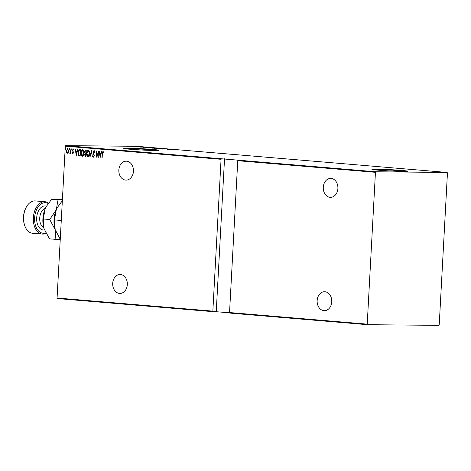 <?xml version="1.0" encoding="UTF-8"?>
<svg xmlns="http://www.w3.org/2000/svg" width="471" height="471" viewBox="0 0 471 471"><rect width="100%" height="100%" fill="white"/><g stroke="black" fill="none" stroke-linecap="round" stroke-linejoin="round"><path stroke-width="0.71" d="M399.061 171.25A11.863 0.436 3.1 0 0 401.757 171.12A11.863 0.436 3.1 0 0 393.915 170.284A11.863 0.436 3.1 0 0 380.756 169.707A11.863 0.436 3.1 0 0 378.066 169.837A11.863 0.436 3.1 0 0 385.902 170.673A11.863 0.436 3.1 0 0 399.061 171.25M150.108 150.267A11.863 0.436 3.1 0 0 152.804 150.137A11.863 0.436 3.1 0 0 144.962 149.301A11.863 0.436 3.1 0 0 131.809 148.724A11.863 0.436 3.1 0 0 129.113 148.854A11.863 0.436 3.1 0 0 136.955 149.69A11.863 0.436 3.1 0 0 150.108 150.267M154.877 150.484A18.028 0.659 3.1 0 0 158.968 150.29A18.028 0.659 3.1 0 0 147.058 149.019A18.028 0.659 3.1 0 0 127.064 148.141A18.028 0.659 3.1 0 0 122.966 148.341A18.028 0.659 3.1 0 0 134.883 149.607A18.028 0.659 3.1 0 0 154.877 150.484M158.798 150.373A18.028 0.659 3.1 0 0 145.875 149.124A18.028 0.659 3.1 0 0 127.052 148.324A18.028 0.659 3.1 0 0 123.131 148.436M403.83 171.468A18.028 0.659 3.1 0 0 407.921 171.273A18.028 0.659 3.1 0 0 396.005 170.002A18.028 0.659 3.1 0 0 376.011 169.124A18.028 0.659 3.1 0 0 371.919 169.325A18.028 0.659 3.1 0 0 383.83 170.59A18.028 0.659 3.1 0 0 403.83 171.468M407.745 171.356A18.028 0.659 3.1 0 0 394.822 170.108A18.028 0.659 3.1 0 0 375.999 169.307A18.028 0.659 3.1 0 0 372.078 169.425M125.633 180.087A9.467 7.318 90.5 0 1 118.833 170.302A9.467 7.318 90.5 0 1 126.234 161.176A9.467 7.318 90.5 0 1 126.658 161.2A9.467 7.318 90.5 0 1 133.458 170.985A9.467 7.318 90.5 0 1 126.057 180.105A9.467 7.318 90.5 0 1 125.633 180.087M330.083 197.32A9.467 7.318 90.5 0 1 323.277 187.529A9.467 7.318 90.5 0 1 330.677 178.409A9.467 7.318 90.5 0 1 331.101 178.427A9.467 7.318 90.5 0 1 337.907 188.217A9.467 7.318 90.5 0 1 330.501 197.337A9.467 7.318 90.5 0 1 330.083 197.32M323.942 310.654A9.467 7.318 90.5 0 1 317.142 300.869A9.467 7.318 90.5 0 1 324.543 291.743A9.467 7.318 90.5 0 1 324.966 291.761A9.467 7.318 90.5 0 1 331.767 301.552A9.467 7.318 90.5 0 1 324.366 310.672A9.467 7.318 90.5 0 1 323.942 310.654M119.499 293.421A9.467 7.318 90.5 0 1 112.693 283.636A9.467 7.318 90.5 0 1 120.099 274.511A9.467 7.318 90.5 0 1 120.523 274.534A9.467 7.318 90.5 0 1 127.323 284.319A9.467 7.318 90.5 0 1 119.922 293.439A9.467 7.318 90.5 0 1 119.499 293.421M65.905 148.842L65.628 149.348L65.41 148.801L65.687 148.294L65.905 148.842M69.649 149.16L69.372 149.66L69.155 149.113L69.431 148.612L69.649 149.16M71.963 149.354L71.68 149.855L71.739 148.807L71.963 149.354M76.261 155.595L75.295 149.189L75.855 151.262L77.067 151.362L77.85 149.401L76.261 155.595M83.92 153.051C83.92 154.706 83.367 155.777 82.26 156.26C81.195 155.63 80.747 154.488 80.924 152.828C80.93 151.167 81.489 150.108 82.596 149.643C83.65 150.273 84.091 151.409 83.92 153.051M89.667 153.534C89.661 155.189 89.107 156.26 88.006 156.743C86.935 156.119 86.487 154.971 86.664 153.31C86.676 151.65 87.229 150.59 88.342 150.125C89.39 150.755 89.831 151.892 89.667 153.534M93.965 150.596L94.759 152.051L94.5 152.345L93.906 151.244L93.305 152.263L94.371 155.807L93.599 157.22L92.911 156.089L93.164 155.718L93.664 156.572L94.118 155.813L93.058 152.233L93.929 150.596M100.164 157.608L99.193 151.203L99.758 153.275L100.971 153.381L101.754 151.415L100.099 157.602M102.39 153.587L102.16 157.779L102.142 153.505L102.937 151.356L103.596 152.139L103.414 152.61L102.878 151.998L102.39 153.587M98.321 151.126L98.227 157.444L96.561 152.321L96.043 157.261L96.384 150.967L98.05 156.078L98.321 151.126M91.515 150.555L92.428 156.955L91.421 151.768L89.867 156.743L91.515 150.555M86.275 150.114L85.934 156.407L85.386 156.36L84.586 154.729L84.98 153.416L84.492 151.756L85.504 150.049L86.275 150.114M79.64 149.554L80.535 149.631L80.194 155.925L78.704 155.571L77.998 152.498C77.968 150.832 78.516 149.849 79.64 149.554L79.517 149.548M72.911 153.687L72.328 152.981L72.528 152.604L72.899 153.122L73.229 152.527L72.481 150.202L73.182 148.93L73.764 149.601L73.57 150.013L73.158 149.495L72.728 150.202L73.482 152.527L72.887 153.687M71.05 148.83L70.797 153.428L70.585 152.734L69.979 153.44L71.05 148.83M68.23 152.527L67.359 153.222L66.576 152.392L66.37 150.732L67.618 148.459L68.613 150.92L68.23 152.527M221.441 158.768L375.817 171.78L375.446 172.315L367.221 324.148L367.533 324.69L438.854 325.361L439.225 324.825L447.45 172.992L447.138 172.451L136.99 146.31L65.669 145.639L221.441 158.768L221.07 159.304L65.298 146.175L57.073 298.008L212.845 311.137L213.157 311.678L57.391 298.549L57.073 298.008M221.07 159.304L212.845 311.137M375.446 172.315L237.755 160.711L238.126 160.175M367.533 324.69L229.848 313.085L229.536 312.544L237.755 160.711M229.536 312.544L367.221 324.148M224.526 158.798L216.242 311.708L229.707 312.844M216.242 311.708L213.157 311.678M447.138 172.451L375.817 171.78M136.39 146.546L138.103 146.499L136.39 146.546M135.077 146.469L134.735 146.434M138.103 146.581L137.726 146.581M141.488 146.787L137.55 146.675L141.488 146.787M140.576 146.934L143.667 146.97L140.423 146.917M145.616 147.429L150.973 147.588L145.527 147.399M156.713 148.071L152.168 147.988L156.713 148.071M153.44 147.976L153.893 147.941M161.953 148.512L156.643 148.365L161.953 148.512M168.759 149.089L162.825 148.889L168.759 149.089M171.603 149.425L168.689 149.384L171.603 149.425M166.94 149.236L172.192 149.378L166.94 149.236M164.497 148.718L160.217 148.624L164.497 148.718M161.965 148.748L161.965 149.06M154.688 148.212L158.868 148.247L154.176 148.135M158.868 148.665L158.868 148.247L159.369 148.318M148.948 147.723L153.128 147.764L148.436 147.653M153.128 148.177L153.128 147.764L153.623 147.835M143.043 147.217L148.288 147.364L143.043 147.217M65.298 146.175L65.669 145.639M168.742 149.213L167.682 149.236L168.742 149.213M155.524 148.124L158.474 148.241L155.083 148.241M158.038 148.353L158.474 148.241M152.527 147.947L154.158 148.029L152.527 148.018M154.4 148.018L156.054 148.047L154.4 148.053M149.784 147.641L152.728 147.759L149.342 147.753M152.298 147.865L152.728 147.759M147.135 147.535L150.314 147.564L147.135 147.535M146.14 147.482L146.016 147.776M144.838 147.199L143.779 147.223L144.838 147.199M135.73 146.41L137.744 146.499L135.436 146.499M103.167 151.356L102.372 153.505L101.913 157.756M103.644 152.616L103.067 152.104M103.296 152.109L102.878 151.998M100.27 157.19L99.428 151.22M101.707 151.415L100.971 153.381M100.199 156.39L101.035 154.017L99.852 153.935L100.199 156.39L100.812 154.011L99.852 153.935M98.256 156.967L96.561 152.321M96.272 157.261L96.59 151.432M98.551 151.15L98.05 156.078M94.73 152.351L94.118 151.244M93.829 157.22L92.911 156.089M94.118 155.813L93.664 156.572M94.347 155.813L93.97 154.983M94.2 154.983L93.623 154.323M93.853 154.323L93.058 152.233M93.287 152.233L94.194 150.602M92.381 156.937L91.421 151.768M90.096 156.743L91.574 150.967M88.23 156.749C87.164 156.119 86.717 154.977 86.894 153.31L86.664 153.31M86.894 153.31C86.899 151.656 87.459 150.59 88.566 150.125M88.542 150.773L86.917 153.334L88.024 156.101L89.643 153.517L88.436 150.773M89.643 153.517L88.483 150.773M88.024 156.101L89.413 153.517M85.934 156.39L85.386 156.36M85.616 156.366L84.586 154.729M84.815 154.729L84.98 153.416M85.21 153.416L84.492 151.756M84.721 151.762L85.734 150.049M85.852 150.708L84.745 151.78L85.174 152.945L85.863 153.081L86.222 150.738L85.734 150.702M85.887 153.711L84.833 154.735L85.722 155.742L86.058 153.729L85.693 153.711M85.722 155.742L85.828 153.723M86.222 150.738L85.622 150.708M85.863 153.081L85.993 150.738M82.49 156.266C81.424 155.636 80.977 154.488 81.153 152.828L80.924 152.828M81.153 152.828C81.159 151.167 81.719 150.108 82.825 149.643M82.802 150.29L81.177 152.851L82.343 155.618L83.903 153.034L82.696 150.29M83.903 153.034L82.743 150.284M82.284 155.613L83.673 153.028M80.194 155.907L79.611 155.877M79.84 155.877L78.704 155.571M78.934 155.571L77.998 152.498M78.227 152.498C78.198 150.832 78.745 149.849 79.87 149.554M79.982 155.259L80.253 150.255L79.069 150.314L78.245 152.522L78.887 154.988L80.205 155.259L80.476 150.255L79.876 150.214M76.367 155.177L75.525 149.207M77.803 149.401L77.067 151.362M76.296 154.376L77.138 152.003L75.949 151.921L76.296 154.376L76.908 151.998L75.949 151.921M73.087 153.687L72.328 152.981M73.229 152.527L72.899 153.122M73.458 152.527L73.182 152.104M73.411 152.104L72.54 150.926M72.769 150.926L72.481 150.202M72.705 150.208L73.411 148.93M73.8 150.019L73.158 149.495M71.91 149.86L71.462 149.313M71.692 149.313L71.969 148.807M70.78 153.411L70.585 152.734M70.208 153.446L69.743 153.263M69.973 153.263L70.108 152.881M70.579 151.927L70.055 152.881M70.809 151.933L71.027 148.83M69.602 149.666L69.155 149.113M69.378 149.119L69.661 148.612M67.588 153.222L66.576 152.392M66.805 152.398L66.37 150.732M66.599 150.738L67.848 148.459M67.818 149.024L66.617 150.749L67.394 152.657L68.595 150.903L67.759 149.024M68.595 150.903L67.783 149.024M67.394 152.657L68.366 150.897M65.858 149.348L65.41 148.801M65.634 148.801L65.916 148.3M48.201 203.496A15.325 9.697 94.8 0 0 45.169 202.683A15.325 9.697 94.8 0 0 34.624 217.885A15.325 9.697 94.8 0 0 43.515 233.269A15.325 9.697 94.8 0 0 45.769 232.88M46.005 233.333A16.226 10.268 -85.2 0 1 42.767 234.105A16.226 10.268 -85.2 0 1 42.284 234.087A16.226 10.268 -85.2 0 1 33.382 217.437A16.226 10.268 -85.2 0 1 44.521 201.723A16.226 10.268 -85.2 0 1 45.01 201.747A16.226 10.268 -85.2 0 1 48.507 203.072M45.01 201.747L35.272 200.929A16.226 10.268 94.8 0 0 34.789 200.905A16.226 10.268 94.8 0 0 26.329 207.081A16.226 10.268 94.8 0 0 24.757 225.703A16.226 10.268 94.8 0 0 32.546 233.263L42.284 234.087M60.259 239.256L55.172 229.642L54.442 219.916L61.277 220.487M54.442 219.916L56.243 209.854L57.385 207.505L62.349 200.67M55.519 230.672A19.829 12.552 -85.2 0 1 55.407 230.366A19.829 12.552 -85.2 0 1 55.172 229.642A19.829 12.552 -85.2 0 1 56.243 209.854A19.829 12.552 -85.2 0 1 57.327 207.611A19.829 12.552 -85.2 0 1 57.403 207.47M62.39 199.945L58.039 199.792L56.243 209.854L49.708 219.515L55.172 229.642L55.896 239.374L60.247 239.521M44.392 229.736A19.829 12.552 -85.2 0 1 44.28 229.43A19.829 12.552 -85.2 0 1 44.044 228.706A19.829 12.552 -85.2 0 1 45.116 208.918A19.829 12.552 -85.2 0 1 46.199 206.675A19.829 12.552 -85.2 0 1 46.276 206.534M55.896 239.374L49.502 238.832L44.044 228.706L43.314 218.974L45.116 208.918L46.258 206.569L51.645 199.257L62.425 199.262M43.314 218.974L49.708 219.515M51.645 199.257L58.039 199.792M24.757 225.703L24.574 225.162A15.325 9.697 -85.2 0 1 26.052 207.576L26.329 207.081M45.346 208.388A9.915 6.276 94.8 0 0 39.758 217.59A9.915 6.276 94.8 0 0 43.726 227.593M44.48 229.972A12.081 7.648 -85.2 0 1 43.691 230.031A12.081 7.648 -85.2 0 1 36.685 217.902A12.081 7.648 -85.2 0 1 44.992 205.921A12.081 7.648 -85.2 0 1 46.482 206.168M164.249 148.742L164.232 149.101M162.43 148.701L162.413 149.06M160.564 148.665L160.546 149.024M154.671 148.153L154.647 148.512M152.239 147.953L152.215 148.312M153.805 147.953L153.787 148.312M148.93 147.664L148.907 148.029M140.817 146.917L140.794 147.276M141.853 146.958L141.836 147.317M143.478 146.993L143.455 147.352M142.23 146.94L142.213 147.299M135.148 146.434L135.13 146.793M138.05 146.54L138.032 146.899"/></g></svg>
